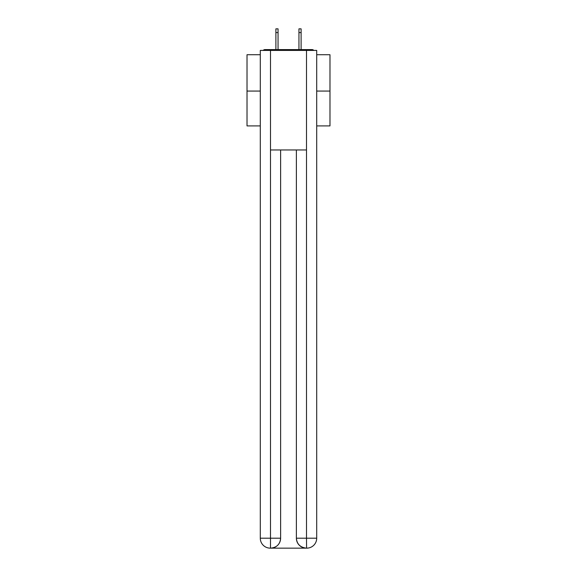 <?xml version="1.0" encoding="UTF-8"?>
<svg xmlns="http://www.w3.org/2000/svg" width="577" height="577" viewBox="0 0 577 577"><rect width="100%" height="100%" fill="white"/><g stroke="black" fill="none" stroke-linecap="round" stroke-linejoin="round"><path stroke-width="0.87" d="M316.708 54.728L329.979 54.728L329.979 125.909L316.708 125.909M260.292 91.065L247.021 91.065L247.021 125.909L260.292 125.909M247.021 91.065L247.021 54.728L260.292 54.728M329.979 91.065L316.708 91.065M313.83 50.415A2.488 2.488 0 0 0 311.977 49.586L265.023 49.586A2.488 2.488 0 0 0 263.17 50.415M311.977 49.586L301.439 49.586M275.561 49.586L265.023 49.586M270.252 548.15A9.953 9.953 0 0 1 260.292 538.197L280.617 538.197L280.617 149.962L280.617 538.197A9.953 9.953 0 0 1 270.663 548.15L270.252 548.15A9.953 9.953 0 0 1 260.292 538.197L260.292 50.415L270.498 50.415L270.498 149.962L306.502 149.962L306.502 50.415L270.498 50.415M306.502 50.415L316.708 50.415L316.708 538.197A9.953 9.953 0 0 1 306.748 548.15L306.337 548.15A9.953 9.953 0 0 1 296.383 538.197L296.383 149.962L296.383 538.197C296.888 544.061 300.206 547.378 306.337 548.15L270.663 548.15C276.823 547.508 280.141 544.19 280.617 538.197M296.383 538.197L306.502 538.197L306.582 548.15M270.498 149.962L270.498 548.15M278.049 32.586L275.893 32.586L275.893 28.85L278.049 28.85L278.049 49.586M275.893 32.586L275.893 49.586M301.107 28.85L301.107 32.586L298.951 32.586L298.951 28.85L301.107 28.85M298.951 49.586L298.951 32.586M301.107 49.586L301.107 32.586M306.502 149.962L306.502 538.197L316.708 538.197"/></g></svg>
